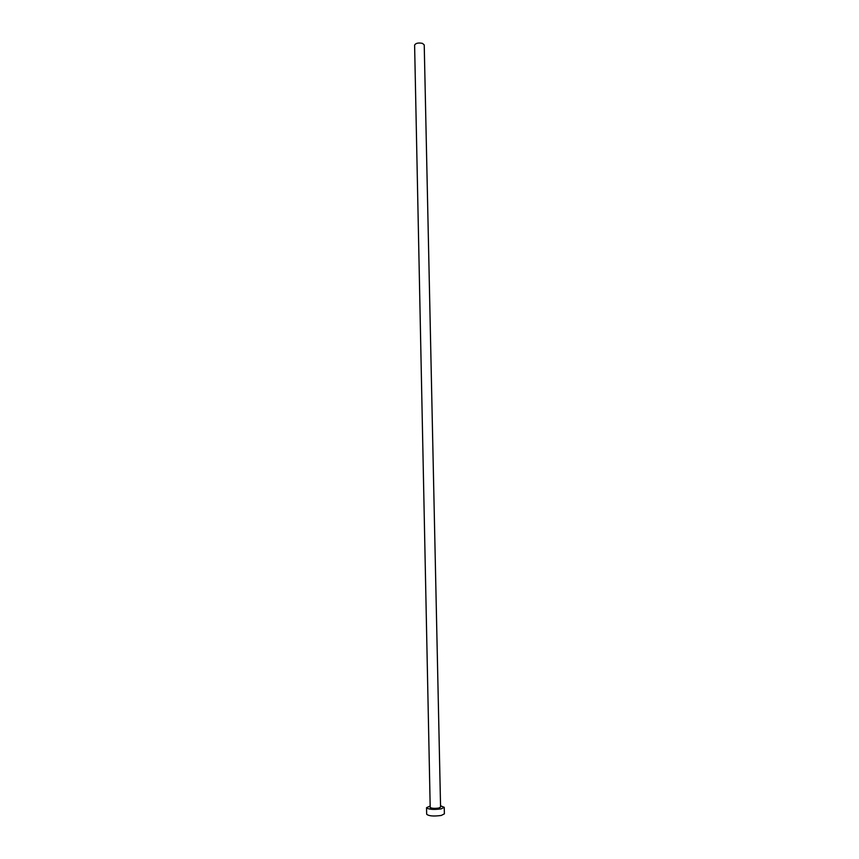 <?xml version="1.0" encoding="UTF-8"?>
<svg xmlns="http://www.w3.org/2000/svg" width="859" height="859" viewBox="0 0 859 859"><rect width="100%" height="100%" fill="white"/><g stroke="black" fill="none" stroke-linecap="round" stroke-linejoin="round"><path stroke-width="1.29" d="M430.198 807.331L414.607 45.13C415.659 43.165 418.269 42.574 422.456 43.369L424.228 44.926L440.57 807.116L438.713 808.04C434.224 808.62 431.39 808.383 430.198 807.331L430.166 807.685C430.939 808.641 433.838 808.856 438.852 808.33L440.57 807.116M430.176 806.021L426.536 807.685C428.566 809.479 433.419 809.876 441.086 808.888L444.243 807.31L440.538 805.796M426.536 807.685L426.665 814.214C428.705 816.061 433.559 816.469 441.225 815.459L444.393 813.849L444.243 807.31M440.57 807.02L438.885 808.34C433.161 808.963 430.273 808.598 430.198 807.235"/></g></svg>
